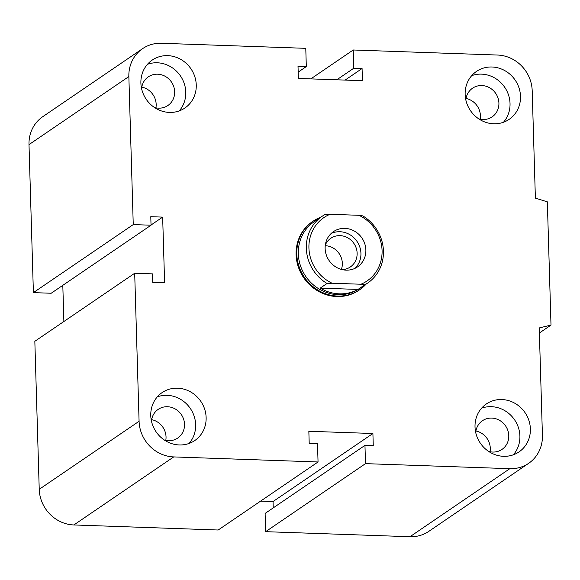 <?xml version="1.0" encoding="UTF-8"?>
<svg xmlns="http://www.w3.org/2000/svg" width="580" height="580" viewBox="0 0 580 580"><rect width="100%" height="100%" fill="white"/><g stroke="black" fill="none" stroke-linecap="round" stroke-linejoin="round"><path stroke-width="0.87" d="M359.673 289.746L358.969 290.225A41.441 38.657 -124.3 0 1 336.842 296.532A41.441 38.657 -124.3 0 1 298.221 266.648A41.441 38.657 -124.3 0 1 312.301 221.741L313.004 221.263A41.441 38.657 55.7 0 0 304.391 277.276A41.441 38.657 55.7 0 0 359.673 289.746A41.441 38.657 55.7 0 0 366.183 284.055M151.655 419.645A17.357 16.189 -124.3 0 1 165.786 440.379M151.46 421.16A17.357 16.189 -124.3 0 1 158.195 409.371A17.357 16.189 -124.3 0 1 167.46 406.732A17.357 16.189 -124.3 0 1 183.635 419.246A17.357 16.189 -124.3 0 1 177.741 438.052A17.357 16.189 -124.3 0 1 168.475 440.699A17.357 16.189 -124.3 0 1 164.307 440.01M177.603 388.187A29.007 27.064 -124.3 0 1 204.638 409.103A29.007 27.064 -124.3 0 1 194.779 440.546A29.007 27.064 -124.3 0 1 156.085 431.81A29.007 27.064 -124.3 0 1 162.11 392.602A29.007 27.064 -124.3 0 1 177.603 388.187M157.325 396.843A29.007 27.064 -124.3 0 1 167.127 395.328A29.007 27.064 -124.3 0 1 192.915 413.061A29.007 27.064 -124.3 0 1 189.087 443.446M141.788 87.109A17.357 16.189 -124.3 0 1 155.918 107.844M141.593 88.617A17.357 16.189 -124.3 0 1 148.328 76.835A17.357 16.189 -124.3 0 1 157.593 74.189A17.357 16.189 -124.3 0 1 173.768 86.703A17.357 16.189 -124.3 0 1 167.874 105.516A17.357 16.189 -124.3 0 1 158.601 108.156A17.357 16.189 -124.3 0 1 154.44 107.474M167.736 55.644A29.007 27.064 -124.3 0 1 194.771 76.567A29.007 27.064 -124.3 0 1 184.911 108.003A29.007 27.064 -124.3 0 1 146.211 99.274A29.007 27.064 -124.3 0 1 152.243 60.066A29.007 27.064 -124.3 0 1 167.736 55.644M147.458 64.3A29.007 27.064 -124.3 0 1 157.252 62.785A29.007 27.064 -124.3 0 1 183.048 80.526A29.007 27.064 -124.3 0 1 179.22 110.91M466.045 98.462A17.357 16.189 -124.3 0 1 480.167 119.19M465.849 99.97A17.357 16.189 -124.3 0 1 472.577 88.182A17.357 16.189 -124.3 0 1 481.849 85.543A17.357 16.189 -124.3 0 1 498.024 98.056A17.357 16.189 -124.3 0 1 492.123 116.87A17.357 16.189 -124.3 0 1 482.857 119.509A17.357 16.189 -124.3 0 1 478.696 118.82M491.985 66.997A29.007 27.064 -124.3 0 1 519.02 87.913A29.007 27.064 -124.3 0 1 509.16 119.357A29.007 27.064 -124.3 0 1 470.467 110.628A29.007 27.064 -124.3 0 1 476.499 71.412A29.007 27.064 -124.3 0 1 491.985 66.997M471.714 75.654A29.007 27.064 -124.3 0 1 481.509 74.139A29.007 27.064 -124.3 0 1 507.304 91.879A29.007 27.064 -124.3 0 1 503.469 122.257M475.912 430.998A17.357 16.189 -124.3 0 1 490.042 451.733M475.716 432.506A17.357 16.189 -124.3 0 1 482.451 420.725A17.357 16.189 -124.3 0 1 491.717 418.078A17.357 16.189 -124.3 0 1 507.891 430.599A17.357 16.189 -124.3 0 1 501.99 449.406A17.357 16.189 -124.3 0 1 492.724 452.052A17.357 16.189 -124.3 0 1 488.563 451.363M501.86 399.54A29.007 27.064 -124.3 0 1 528.895 420.457A29.007 27.064 -124.3 0 1 519.035 451.892A29.007 27.064 -124.3 0 1 480.334 443.163A29.007 27.064 -124.3 0 1 486.366 403.955A29.007 27.064 -124.3 0 1 501.86 399.54M481.581 408.189A29.007 27.064 -124.3 0 1 491.376 406.682A29.007 27.064 -124.3 0 1 517.172 424.415A29.007 27.064 -124.3 0 1 513.336 454.8M310.815 78.887L353.227 49.989L497.56 55.042A35.22 32.857 -124.3 0 1 532.193 90.69L535.384 198.157L547.339 201.833L551 325.083L539.233 327.925L542.423 435.391A35.22 32.857 -124.3 0 1 528.648 463.326A35.22 32.857 -124.3 0 1 509.834 468.684L365.501 463.637L364.958 445.382L373.266 445.672L372.904 433.507L308.843 431.266L309.205 443.432L317.507 443.722L318.05 461.97L173.717 456.917A35.22 32.857 -124.3 0 1 139.084 421.276L134.69 273.252L152.482 273.876L152.736 282.387L164.604 282.808L162.654 217.108L150.785 216.695L151.039 225.214L133.248 224.59L128.854 76.567A35.22 32.857 -124.3 0 1 142.629 48.633A35.22 32.857 -124.3 0 1 161.443 43.275L305.776 48.328L306.312 66.577L298.011 66.287L298.374 78.452L362.435 80.692L362.072 68.527L353.764 68.237L353.227 49.989M528.648 463.326L428.794 531.367A35.22 32.857 -124.3 0 1 409.98 536.725L265.647 531.672L365.501 463.637M265.647 531.672L265.111 513.423L364.958 445.382M273.238 507.884L273.05 501.548L372.904 433.507M273.05 501.548L260.608 501.113M134.69 273.252L34.836 341.294L39.23 489.31A35.22 32.857 -124.3 0 0 73.863 524.958L218.196 530.011L318.05 461.97M151.039 225.214L51.185 293.248L33.394 292.625L133.248 224.59M63.88 321.501L62.807 285.338M33.394 292.625L29 144.608A35.22 32.857 -124.3 0 1 42.775 116.674L142.629 48.633M539.385 333L551 325.083M151.032 225.025L162.654 217.108M298.185 72.116L306.312 66.577M345.107 80.083L362.072 68.527M336.806 79.793L353.764 68.237M364.791 284.809A40.404 37.693 55.7 0 0 367.633 283.069A40.404 37.693 55.7 0 0 362.746 215.869L358.904 215.296L330.049 214.281L324.974 214.549A40.404 37.693 55.7 0 0 322.132 216.289A40.404 37.693 55.7 0 0 327.019 283.489L332.094 283.228L360.949 284.236L364.791 284.809L358.012 289.435L320.24 288.108L327.019 283.489M358.012 289.435A40.404 37.693 -124.3 0 1 320.24 288.108M332.094 283.228A38.331 35.757 -124.3 0 1 308.923 247.979A38.331 35.757 -124.3 0 1 330.049 214.281M358.904 215.296A38.331 35.757 -124.3 0 1 382.075 250.538A38.331 35.757 -124.3 0 1 360.949 284.236M346.122 270.142A21.337 19.909 -124.3 0 1 326.228 254.758A21.337 19.909 -124.3 0 1 333.486 231.623A21.337 19.909 -124.3 0 1 361.956 238.046A21.337 19.909 -124.3 0 1 357.519 266.894A21.337 19.909 -124.3 0 1 346.122 270.142M322.132 216.289L314.121 221.756A40.404 37.693 55.7 0 0 305.725 276.363A40.404 37.693 55.7 0 0 359.622 288.528L367.633 283.069M325.337 244.941A17.357 16.189 -124.3 0 1 330.796 238.279A17.357 16.189 -124.3 0 1 340.068 235.639A17.357 16.189 -124.3 0 1 356.243 248.153A17.357 16.189 -124.3 0 1 350.342 266.959A17.357 16.189 -124.3 0 1 342.142 269.606M341.388 269.41A17.357 16.189 55.7 0 0 325.271 245.717M354.916 268.373A21.337 19.909 55.7 0 0 357.019 241.411A21.337 19.909 55.7 0 0 331.151 233.501M320.689 217.282A41.441 38.657 55.7 0 0 313.004 221.263M409.98 536.725L509.834 468.684M29 144.608L128.854 76.567M73.863 524.958L173.717 456.917M39.23 489.31L139.084 421.276"/></g></svg>
